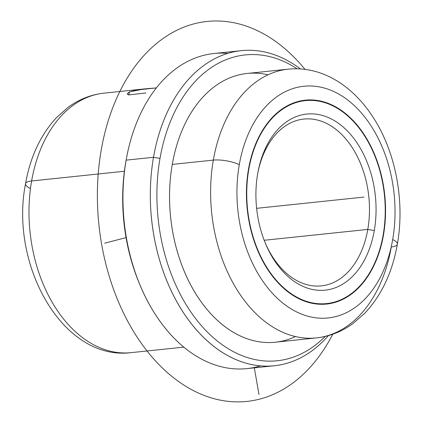 <?xml version="1.0" encoding="UTF-8"?>
<svg xmlns="http://www.w3.org/2000/svg" width="423" height="423" viewBox="0 0 423 423"><rect width="100%" height="100%" fill="white"/><g stroke="black" fill="none" stroke-linecap="round" stroke-linejoin="round"><path stroke-width="0.63" d="M128.555 94.937L127.122 93.954L129.279 91.981L135.947 90.11L156.383 87.894L144.571 88.899L129.724 91.791L128.555 94.937L145.961 92.975M248.497 169.158A102.498 69.118 -96 0 1 305.306 100.161A102.498 69.118 -96 0 1 383.481 235.051L383.143 235.088L383.481 235.051A102.498 69.118 -96 0 1 326.672 304.047A102.498 69.118 -96 0 1 248.497 169.158A102.498 69.118 84 0 0 299.14 298.844A102.498 69.118 84 0 0 383.481 235.051A102.498 69.118 84 0 0 332.838 105.364A102.498 69.118 84 0 0 248.497 169.158M144.571 88.899L103.931 93.155C90.86 94.609 78.852 99.384 67.913 107.479L56.328 117.79C40.508 135.006 30.239 157.002 25.533 183.762A18.638 5.346 9.9 0 1 31.625 180.97A130.453 87.968 -96 0 1 103.931 93.155A130.453 87.968 84 0 0 31.625 180.97A18.638 5.346 -170.1 0 0 25.533 183.762A18.638 5.346 -170.1 0 0 30.207 188.394M31.625 180.97A130.453 87.968 84 0 0 131.119 352.645A130.453 87.968 -96 0 1 31.625 180.97L124.388 171.252L31.625 180.97M274.326 365.747A158.408 106.818 84 0 0 328.364 335.619A158.408 106.818 -96 0 1 201.644 335.502A158.408 106.818 -96 0 1 153.507 157.287A158.408 106.818 -96 0 1 300.42 68.928A158.408 106.818 84 0 0 241.311 50.654A158.408 106.818 84 0 0 153.507 157.287L126.133 160.153L153.507 157.287A158.408 106.818 84 0 0 274.326 365.747L246.953 368.618A158.408 106.818 -96 0 1 126.133 160.153A158.408 106.818 -96 0 1 213.938 53.52A158.408 106.818 -96 0 1 227.759 53.398A158.408 106.818 84 0 0 126.71 157.007A158.408 106.818 84 0 0 126.133 160.153L125.779 162.009A153.75 103.672 -96 0 1 126.34 158.953A153.75 103.672 84 0 0 125.779 162.009A153.75 103.672 84 0 0 139.405 283.632A153.75 103.672 -96 0 1 125.779 162.009L126.133 160.153A158.408 106.818 84 0 0 140.166 285.462A158.408 106.818 84 0 0 260.499 365.869M153.507 157.287L160 158.424A153.75 103.672 84 0 0 204.214 328.777A153.75 103.672 84 0 0 325.144 336.449A153.75 103.672 -96 0 1 204.214 328.777A153.75 103.672 -96 0 1 160 158.424L153.507 157.287M297.094 68.785A153.75 103.672 84 0 0 160 158.424A153.75 103.672 -96 0 1 297.094 68.785M268.055 74.808A135.117 91.109 84 0 0 172.272 164.415A135.117 91.109 84 0 0 201.025 301.699A135.117 91.109 84 0 0 295.487 336.576M213.335 160.111A135.117 91.109 84 0 0 316.383 337.919A135.117 91.109 84 0 0 391.27 246.969A18.638 5.346 -170.1 0 0 397.361 244.177A18.638 5.346 -170.1 0 0 392.687 239.545A18.638 5.346 9.9 0 1 397.361 244.177C392.385 272.407 381.488 295.466 364.668 313.353L352.74 323.717C341.647 331.732 329.528 336.465 316.383 337.919A135.117 91.109 -96 0 1 213.335 160.111L172.272 164.415L213.335 160.111A18.638 5.346 9.9 0 1 239.291 164.669A116.478 78.541 84 0 0 296.846 312.037A116.478 78.541 84 0 0 392.687 239.545A116.478 78.541 84 0 0 335.132 92.172A116.478 78.541 84 0 0 239.291 164.669A18.638 5.346 -170.1 0 0 213.335 160.111A135.117 91.109 -96 0 1 288.222 69.161A135.117 91.109 84 0 0 213.335 160.111M316.383 337.919L275.32 342.223A135.117 91.109 -96 0 1 172.272 164.415A135.117 91.109 -96 0 1 247.159 73.465L288.222 69.161C301.382 67.86 314.22 69.975 326.736 75.516C334.852 79.133 342.477 83.987 349.62 90.083C358.852 97.988 366.984 107.527 374.011 118.704C395.991 153.226 404.927 201.861 397.361 244.177M239.291 164.669A116.478 78.541 -96 0 1 335.132 92.172A116.478 78.541 -96 0 1 392.687 239.545A116.478 78.541 -96 0 1 296.846 312.037A116.478 78.541 -96 0 1 239.291 164.669M248.803 169.311A102.033 68.801 -96 0 1 332.758 105.803A102.033 68.801 -96 0 1 383.175 234.902A102.033 68.801 -96 0 1 299.22 298.405A102.033 68.801 -96 0 1 248.803 169.311A102.033 68.801 84 0 0 326.625 303.587A102.033 68.801 84 0 0 383.175 234.902A102.033 68.801 84 0 0 305.358 100.626A102.033 68.801 84 0 0 248.803 169.311L248.465 169.348L248.803 169.311M374.281 230.556A88.523 59.691 84 0 0 330.537 118.556A88.523 59.691 84 0 0 257.697 173.652A88.523 59.691 84 0 0 301.44 285.652A88.523 59.691 84 0 0 374.281 230.556L367.788 229.419A83.865 56.55 84 0 0 327.27 123.775A83.865 56.55 84 0 0 257.834 172.885A83.865 56.55 -96 0 1 303.83 119.059A83.865 56.55 -96 0 1 367.788 229.419L374.281 230.556A88.523 59.691 -96 0 1 325.842 290.078A88.523 59.691 -96 0 1 265.544 243.68A88.523 59.691 -96 0 1 257.697 173.652A88.523 59.691 -96 0 1 258.019 171.891A88.523 59.691 -96 0 1 331.156 118.863A88.523 59.691 -96 0 1 374.281 230.556M265.158 242.749A83.865 56.55 84 0 0 322.247 285.763A83.865 56.55 84 0 0 367.788 229.419L264.179 240.275L367.788 229.419A83.865 56.55 -96 0 1 321.306 285.874A83.865 56.55 -96 0 1 265.158 242.749M126.059 237.631L104.645 243.188M254.323 367.846L258.976 394.506M256.624 208.328L363.896 197.086M332.748 334.239A191.022 128.809 -96 0 1 203.701 395.262A191.022 128.809 -96 0 1 101.583 243.981A191.022 128.809 -96 0 1 154.844 44.912A191.022 128.809 -96 0 1 304.994 69.367M25.533 183.762C9.454 264.571 62.578 361.194 131.119 352.645L183.772 347.13M140.166 285.462L139.4 283.632M126.71 157.007L126.34 158.953M213.938 53.52L241.311 50.654M326.625 303.587L320.074 304.269M305.358 100.626L298.807 101.314"/></g></svg>
